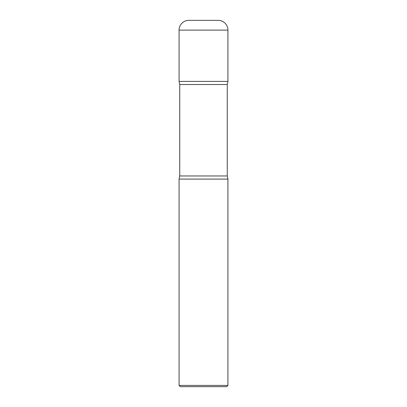<?xml version="1.0" encoding="UTF-8"?>
<svg xmlns="http://www.w3.org/2000/svg" width="407" height="407" viewBox="0 0 407 407"><rect width="100%" height="100%" fill="white"/><g stroke="black" fill="none" stroke-linecap="round" stroke-linejoin="round"><path stroke-width="0.61" d="M179.08 30.118L179.08 81.405L227.92 81.405L179.08 81.405L179.736 84.519L227.264 84.519L227.92 81.405L227.92 30.118L179.08 30.118A9.768 9.768 0 0 1 188.848 20.35L218.152 20.35A9.768 9.768 0 0 1 227.92 30.118M227.264 175.966L179.736 175.966L179.08 179.085L227.92 179.085L179.08 179.085L179.08 385.409L227.92 385.409L227.92 179.085L227.264 175.966L227.264 84.519M227.92 385.409L226.679 386.65L180.321 386.65L179.08 385.409M179.736 175.966L179.736 84.519"/></g></svg>
